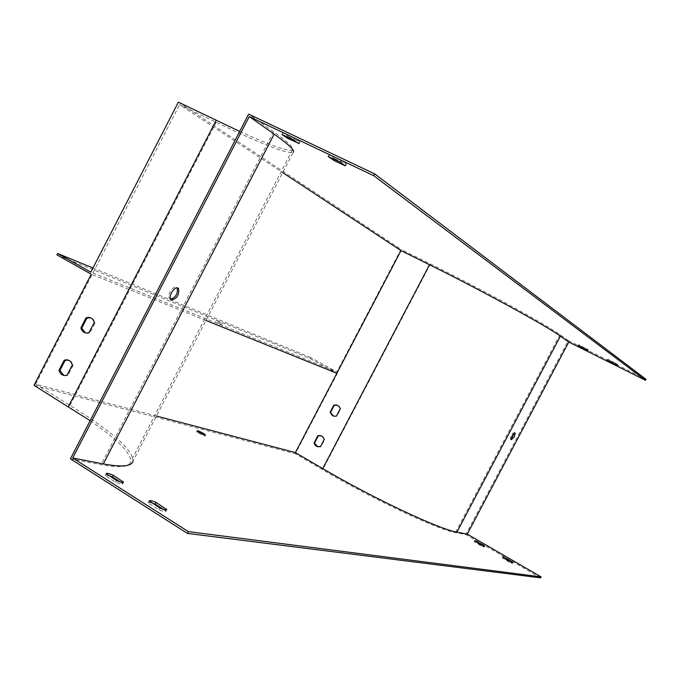 <?xml version="1.0" encoding="UTF-8"?>
<svg xmlns="http://www.w3.org/2000/svg" width="680" height="680" viewBox="0 0 680 680"><rect width="100%" height="100%" fill="white"/><g stroke="black" fill="none" stroke-linecap="round" stroke-linejoin="round"><path stroke-width="0.51" stroke-dasharray="3.4 2.55" d="M646 379.287L568.336 340.587L465.834 534.573L455.456 532.585C438.311 529.992 371.798 498.729 322.651 469.736L295.332 453.738L337.305 373.464L336.863 373.277M568.336 340.587L559.98 334.662C546.592 324.793 481.822 289.34 430.431 263.968L400.996 249.381L336.923 371.943L90.814 272.136M514.428 433.075L514.241 432.523C511.853 433.627 510.561 435.863 510.383 439.221L511.139 439.169M34 385.339L295.332 453.738M156.442 415.999L35.623 384.175L92.097 274.541L91.247 274.201M35.623 384.175L70.014 405.399C112.2 431.545 133.203 450.117 133.033 461.125L293.207 152.337C286.773 153.96 261.094 143.956 216.172 122.306L179.605 104.652L282.693 172.609M540.566 577.856L465.834 534.573M333.557 416.1L336.931 416.16L340.756 408.858L337.322 405.178M317.806 446.811L320.892 446.811L324.708 439.518L321.019 435.719M56.899 254.864L310.046 358.488L337.305 373.464M310.046 358.488L310.573 357.476L336.923 371.943M239.7 131.427C270.512 145.469 288.091 151.64 292.442 149.94C294.627 148.368 288.328 142.298 273.555 131.742L248.659 114.104M90.134 420.699C118.031 439.833 131.537 453.552 130.67 461.848C129.302 467.1 119.442 468.052 101.108 464.712L70.422 458.83M170.833 299.26L169.43 298.503C166.337 294.975 174.377 283.841 177.106 287.852L177.148 287.903M610.079 360.714L617.806 364.421L608.319 359.414L610.079 360.714L609.731 361.386M580.915 346.188L588.446 349.809L579.029 344.837L580.915 346.188L580.567 346.851M288.822 136.825L299.99 141.976L294.058 137.946L283.161 132.77L288.822 136.825L288.49 137.462M334.866 158.729L346.502 164.058L340.756 160.14L329.502 154.793L334.866 158.729L334.534 159.375M178.373 102.144L400.996 249.381M85.4 332.885L87.397 333.336L89.879 332.92L95.098 322.796L93.508 319.591L90.678 317.832M63.86 375.428L67.974 375.394L73.185 365.287L71.485 361.904L68.451 360.153M205.989 320.484L92.097 274.541L179.605 104.652M202.938 434.648L204.918 436.228L196.562 431.953C197.429 431.859 199.554 432.752 202.938 434.648M509.635 562.445L502.384 557.932L511.862 562.785L512.346 563.38L509.635 562.445L510.162 561.459M481.346 546.04L474.258 541.637L483.684 546.448L484.126 547L481.346 546.04L481.865 545.054M120.232 481.933L122.646 483.854C122.145 484.542 119.782 483.981 115.566 482.179L105.434 475.745L108.689 475.55M163.617 509.447L165.835 511.343C165.308 512.006 163.013 511.479 158.95 509.745L148.495 503.106L148.359 502.562L151.521 502.733M159.851 508.011L158.95 509.745M149.387 501.381L148.495 503.106M166.124 509.915L165.682 510.756M346.052 164.05L345.346 165.41M340.756 160.14L339.839 161.899M329.502 154.793L328.584 156.553M116.45 480.471L115.566 482.179M106.318 474.045L105.434 475.745M123.037 482.452L122.544 483.404M299.65 141.976L298.928 143.361M294.058 137.946L293.156 139.689M283.161 132.77L282.26 134.504M475.21 541.195L474.691 542.181M483.956 545.929L483.684 546.448M587.809 349.622L587.401 350.404M585.956 348.279L585.429 349.274M579.029 344.837L578.51 345.822M503.379 557.524L502.851 558.518M512.125 562.275L511.862 562.785M617.108 364.208L616.692 364.99M615.366 362.925L614.839 363.927M608.319 359.414L607.784 360.417M92.947 267.997L310.573 357.476M217.167 322.677L221.646 324.819L217.167 322.677M217.778 321.495L222.258 323.646L217.778 321.495M320.892 446.811L320.433 446.675M324.708 439.518L324.25 439.382M67.974 375.394L67.099 375.139M73.185 365.287L72.309 365.032M336.931 416.16L336.481 416.015M340.756 408.858L340.306 408.705M89.879 332.92L89.02 332.63M95.098 322.796L94.248 322.499M559.98 334.662L455.456 532.585M430.431 263.968L322.651 469.736M273.555 131.742L101.108 464.712M70.014 405.399L216.172 122.306M292.442 149.94L130.67 461.848M149.26 500.846L148.359 502.562M166.685 509.694L165.835 511.343M346.502 164.058L345.61 165.775M329.086 154.785L328.176 156.544M106.224 473.637L105.349 475.329M123.471 482.273L122.646 483.854M299.99 141.976L299.124 143.65M282.846 132.779L281.953 134.504M474.767 540.685L474.258 541.637M484.644 546.014L484.126 547M588.446 349.809L587.928 350.795M578.417 344.649L577.898 345.635M502.885 556.971L502.384 557.932M512.873 562.394L512.346 563.38M617.806 364.421L617.27 365.415M607.639 359.21L607.112 360.196M170.867 299.302L169.43 298.503M221.646 324.819L222.258 323.646M215.73 321.767L216.342 320.586M197.174 430.772L196.562 431.953M205.53 435.064L204.918 436.228M319.277 447.058L318.818 446.93M65.883 375.776L65.008 375.53M335.01 416.415L334.56 416.271M87.397 333.336L86.538 333.047M514.99 432.922L514.241 432.523M511.317 439.722L510.383 439.221"/><path stroke-width="1.02" d="M511.139 439.169L514.428 433.075M156.442 415.999L295.392 452.6L322.728 468.596C372.411 497.887 439.646 529.508 456.9 532.142L467.254 534.14L568.769 342.031L560.413 336.141C546.915 326.221 481.431 290.411 429.505 264.741L400.996 250.605L282.693 172.609M514.343 436.832L515.185 433.024C512.788 434.137 511.504 436.364 511.317 439.722L514.343 436.832M239.7 131.427L178.373 102.144L90.814 272.136L57.613 253.47L56.899 254.864L91.247 274.201L34 385.339L90.134 420.699M295.392 452.6L400.996 250.605M616.573 365.211L607.104 360.213L616.692 364.99M587.29 350.608L577.889 345.644L587.401 350.404M298.75 143.701L293.156 139.689L281.953 134.504L287.929 138.542L298.928 143.361M345.142 165.801L339.839 161.899L328.176 156.544L333.965 160.471L345.142 165.801L345.346 165.41M373.804 175.729L374.748 173.918L248.659 114.104L70.422 458.83L187.425 533.409L188.351 531.624L72.709 458.014L249.271 116.56L373.804 175.729L645.473 380.281L568.769 342.031M249.271 116.56L274.159 134.121C289.025 144.713 295.375 150.781 293.207 152.337M187.425 533.409L540.566 577.856L541.085 576.869L467.254 534.14M374.748 173.918L646 379.287L645.473 380.281M337.322 405.178L334.305 405.246L330.497 412.53L333.557 416.1M321.019 435.719L318.3 435.837L314.491 443.113L317.806 446.811M89.02 332.63L94.248 322.499C93.423 319.396 91.579 317.679 88.706 317.348L86.088 317.764L80.877 327.87C81.71 331.024 83.597 332.75 86.538 333.047L89.02 332.63M67.099 375.139L72.309 365.032C71.434 361.734 69.479 359.983 66.445 359.771L64.226 360.171L59.024 370.251C59.908 373.6 61.897 375.36 65.008 375.53L67.099 375.139M177.148 287.903C178.092 293.377 175.993 297.16 170.833 299.26M90.678 317.832L86.947 318.061L81.736 328.159L85.4 332.885M68.451 360.153L65.102 360.434L59.908 370.498L63.86 375.428M72.709 458.014L103.334 463.921C121.763 467.313 131.665 466.378 133.033 461.125M171.657 299.914C177.064 298.554 179.367 294.797 178.551 288.643C175.822 284.631 167.781 295.774 170.867 299.302L171.657 299.914M108.689 475.55L112.472 477.012L120.232 481.933M151.521 502.733L155.286 504.169L163.617 509.447M199.155 432.344L197.174 430.772C198.042 430.678 200.167 431.57 203.549 433.466L205.538 435.047L199.155 432.344M510.162 561.459L512.873 562.394L512.388 561.799L502.902 556.937L510.162 561.459M481.865 545.054L484.644 546.014L484.202 545.471L474.776 540.659L481.865 545.054M116.45 480.471C120.666 482.281 123.029 482.842 123.531 482.162L113.347 475.329C109.106 473.51 106.734 472.94 106.224 473.637L116.45 480.471M159.851 508.011C163.914 509.745 166.209 510.281 166.727 509.617L156.179 502.452C152.09 500.71 149.779 500.165 149.26 500.846L159.851 508.011M188.351 531.624L541.085 576.869M330.046 412.377L332.444 415.625L334.56 416.271L336.481 416.015L340.306 408.705L339.295 406.666L337.17 405.118L333.854 405.084L330.046 412.377L330.497 412.53M314.032 442.977L314.84 444.762L316.574 446.344L320.433 446.675L324.25 439.382L323.178 437.24L320.918 435.685L317.841 435.702L314.032 442.977L314.491 443.113M156.179 502.452L155.286 504.169M166.575 509.039L166.124 509.915M334.534 159.375L333.965 160.471M113.347 475.329L112.472 477.012M123.42 481.704L123.037 482.452M288.49 137.462L287.929 138.542M477.564 541.629L477.19 542.342M484.202 545.471L483.956 545.929M505.631 557.88L505.248 558.603M512.388 561.799L512.125 562.275M336.863 373.277L205.989 320.484M57.613 253.47L92.947 267.997M318.3 435.837L317.841 435.702M59.908 370.498L59.024 370.251M65.102 360.434L64.226 360.171M334.305 405.246L333.854 405.084M81.736 328.159L80.877 327.87M86.947 318.061L86.088 317.764M456.9 532.142L560.413 336.141M216.172 120.369L68.4 406.598M103.334 463.921L274.159 134.121M322.728 468.596L429.505 264.741M178.551 288.643L177.208 287.903M320.017 435.583L319.566 435.446M67.32 360.034L66.445 359.771M336.337 404.991L335.886 404.838M89.564 317.653L88.706 317.348"/></g></svg>
